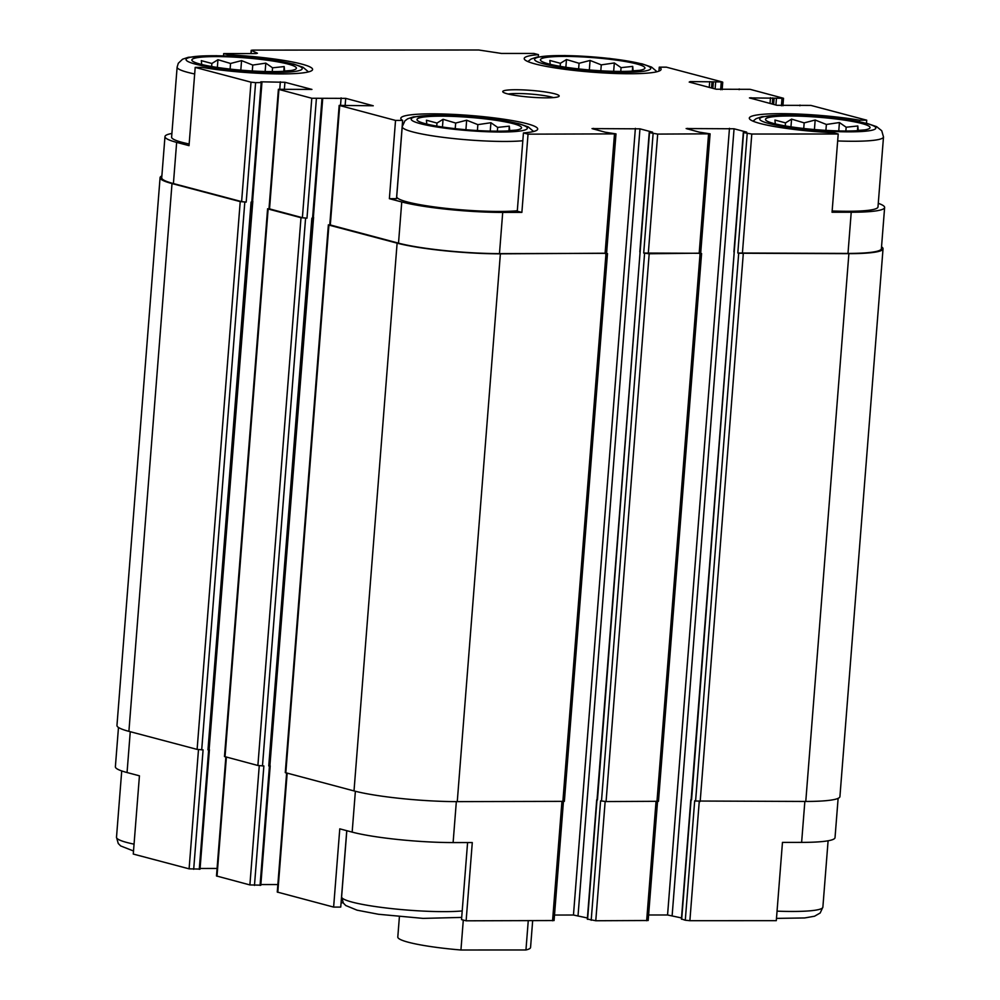 <?xml version="1.0" encoding="UTF-8"?>
<svg xmlns="http://www.w3.org/2000/svg" width="1000" height="1000" viewBox="0 0 1000 1000"><rect width="100%" height="100%" fill="white"/><g stroke="black" fill="none" stroke-linecap="round" stroke-linejoin="round"><path stroke-width="1.5" d="M548.75 63.938A52.438 6.3 4.5 0 0 601.838 70.838A52.438 6.3 4.5 0 0 643.675 69.25A52.438 6.3 4.5 0 0 593.15 57.638A52.438 6.3 4.5 0 0 541.45 61.2A52.438 6.3 4.5 0 0 548.75 63.938M550.25 64.912L549.837 60.462L560.388 63.3L566.475 59.538L579.062 63.288L590.075 60.45L601.275 64.875L614.325 62.962L621.062 67.638L632.712 66.4L633.125 70.838L639.65 70.325M200.238 64.112A52.438 6.3 4.5 0 0 253.325 71.025A52.438 6.3 4.5 0 0 295.15 69.425A52.438 6.3 4.5 0 0 244.638 57.812A52.438 6.3 4.5 0 0 192.925 61.388A52.438 6.3 4.5 0 0 200.238 64.112M201.737 65.088L201.312 60.65L211.875 63.475L217.963 59.713L230.55 63.475L241.562 60.625L252.763 65.062L265.8 63.137L272.55 67.812L284.188 66.575L284.613 71.013L291.137 70.5M425.337 123.7A52.438 6.3 4.5 0 0 478.425 130.6A52.438 6.3 4.5 0 0 520.262 129.012A52.438 6.3 4.5 0 0 469.75 117.387A52.438 6.3 4.5 0 0 418.038 120.962A52.438 6.3 4.5 0 0 425.337 123.7M426.838 124.663L426.425 120.225L436.987 123.062L443.062 119.3L455.662 123.05L466.662 120.213L477.863 124.637L490.913 122.725L497.65 127.4L509.3 126.163L509.712 130.6L516.237 130.087M773.85 123.513A52.438 6.3 4.5 0 0 826.938 130.425A52.438 6.3 4.5 0 0 868.775 128.837A52.438 6.3 4.5 0 0 818.263 117.212A52.438 6.3 4.5 0 0 766.55 120.787A52.438 6.3 4.5 0 0 773.85 123.513M775.35 124.488L774.938 120.05L785.5 122.888L791.575 119.125L804.175 122.875L815.175 120.025L826.375 124.462L839.425 122.537L846.162 127.225L857.812 125.975L858.225 130.412L864.75 129.913M538.3 56.837L538.475 54.65L533.875 53.438L501.512 53.45L478.762 50L252.7 50.113L251.188 50.325L250.925 53.575M658.95 71.125L659.262 67.162L666.375 67.162L722.2 81.938L712 81.825L711.513 87.975M859.475 121.725L859.6 120.188L866.725 120.188L866.475 123.263M859.6 120.188A68.662 8.25 4.5 0 0 787.875 113.737A68.662 8.25 4.5 0 0 749.312 118.112A68.662 8.25 4.5 0 0 833.612 132.775L838.213 133.988L832.05 212.25L851.225 212.237L847.987 253.425L737.8 253L738.7 253.238L695.588 801.025L694.688 800.788L685.288 920.225L681.7 919.05M699.25 801.475L689.875 920.7L776.3 920.662L782.463 842.4L801.625 842.387A73.238 8.8 -175.5 0 0 835.025 837.65L838.125 798.35M130.262 731.712L127.05 772.537L139.438 775.812L133.275 854.062L189.1 868.838L199.762 869.075M171.9 133.463A73.238 8.8 -175.5 0 0 164.975 136.6A73.238 8.8 -175.5 0 0 176.65 142.375L189.025 145.65L195.188 67.4L202.312 67.4A68.662 8.25 4.5 0 0 274.037 73.85A68.662 8.25 4.5 0 0 312.6 69.475A68.662 8.25 4.5 0 0 228.3 54.812L223.7 53.587L223.525 55.862M228.2 56.037L228.3 54.812M389.375 198.688L396.5 198.675L402.65 120.425L395.538 120.425L389.375 198.688L401.75 201.962L398.512 243.15L329.775 224.825L339.175 105.388L373.25 105.775L345.7 98.362L345.163 105.175M517.275 211.188L523.438 132.938L528.038 134.15L521.875 212.4L517.275 211.188M346.75 830.688L340.737 907.087L333.625 907.087L339.775 828.838L352.163 832.113A73.238 8.8 -175.5 0 0 453.113 842.575L472.287 842.562L466.125 920.812L461.525 919.6L467.587 842.562M127.05 772.537A73.238 8.8 -175.5 0 1 115.375 766.75L118.475 727.45M563.438 801.55L554.075 920.55L466.125 920.812M333.625 907.087L277.262 892.05L286.625 773.088M689.875 920.7L685.288 920.225M681.513 917.938L667.562 914.987L648.612 914.987M657.537 801.513L648.175 920.512L595.775 920.75L587.6 919.1M587.413 917.987L573.462 915.025L554.513 915.037M343 902.525A68.662 8.25 4.5 0 0 341.05 903.125M277.85 884.55L260.863 884.562M260.538 885.163L249.887 884.925L216.488 875.962L225.85 757M217.075 868.462L200.087 868.475M345.7 98.362L311.788 98.263L278.4 89.3L311.938 89.425L284.925 82.275L260.812 81.812L261.938 82.537L255.6 82.65L246.2 202.087L240.225 201.612L172.013 183.562A74.912 9 -175.5 0 1 160.075 177.65A74.912 9 -175.5 0 1 161.875 175.9M246.2 202.087L241.612 201.612L173.412 183.562A73.238 8.8 -175.5 0 1 161.725 177.787L164.975 136.6M878.275 203.325A73.238 8.8 -175.5 0 1 884.625 207.5L881.388 248.688A73.238 8.8 -175.5 0 1 847.987 253.425M881.525 246.8A74.912 9 -175.5 0 1 883.037 248.812A74.912 9 -175.5 0 1 848.888 253.663L738.7 253.238M700.7 253.162L649.188 253.762L643.7 253.05L700.688 253.287L710.088 133.837L657.688 134.088L649.5 132.65L652.575 132.175L639.963 128.837L578.05 915.5M606.6 253.212L500.375 253.837A74.912 9 -175.5 0 1 397.113 243.15L328.913 225.087L329.787 224.613M639.963 128.837L592.038 128.6L605.175 132.2L615.988 133.887L606.587 253.337L499.475 253.6A73.238 8.8 -175.5 0 1 398.512 243.15M316.388 98.737L306.988 218.175L301 217.7L268.137 209L269.012 208.525M306.988 218.175L302.387 217.7L269 208.738L278.4 89.3M838.213 133.988L751.787 134.037L743.587 132.613L691.15 799.613M691.538 799.95L734.237 252.062M649.5 132.65L597.05 799.65M597.438 800L640.113 251.875M269.9 765.713L268.75 765.962L269.887 765.8L312.987 218.162M712 81.825L690.188 81.587L690.125 82.312M866.725 120.188L810.9 105.412L776.988 105.312L749.45 97.9L783.512 98.287L750.113 89.325L716.213 89.225L689.2 82.075L690.188 81.587M743.587 132.613L746.675 132.125L734.062 128.787L672.15 915.462M710.088 133.837L699.275 132.15L686.137 128.55L734.062 128.787M701.587 253.525L658.475 801.3L606.075 801.55L600.588 800.837L591.188 920.275M313.05 217.938L311.863 218.175L268.75 765.962M254.475 885.4L263.875 765.962L257.887 765.487L224.488 756.525L267.6 208.738M252.812 201.25L209.163 749.05M209.112 749.625L207.975 749.875L209.112 749.712L252.213 202.075M252.275 201.85L251.088 202.087L207.975 749.875M193.688 869.312L203.088 749.875L197.113 749.4L128.9 731.35A74.912 9 -175.5 0 1 116.962 725.438L160.075 177.65M883.037 248.812L839.925 796.6A74.912 9 -175.5 0 1 805.775 801.45L695.588 801.025M607.487 253.575L564.375 801.35L457.262 801.625A74.912 9 -175.5 0 1 354.012 790.925L285.275 772.613L328.375 224.825M269.938 765.138L313.587 217.338M255.6 82.65L251.012 82.175L195.188 67.4M223.7 53.587L256.062 53.575L257.425 53.225L251.188 50.325M884.625 207.5A73.238 8.8 -175.5 0 1 851.225 212.237M615.988 133.887L528.038 134.15M401.75 201.962A73.238 8.8 -175.5 0 0 502.713 212.413L521.875 212.4M395.538 120.425L339.175 105.388M507.262 93.8A28.3 3.4 4.5 0 0 537.15 97.6A28.3 3.4 4.5 0 0 558.925 96.412A28.3 3.4 4.5 0 0 531.225 90.4A28.3 3.4 4.5 0 0 502.925 92A28.3 3.4 4.5 0 0 507.262 93.8M538.475 54.65A68.662 8.25 4.5 0 0 524.212 58.525A68.662 8.25 4.5 0 0 592.013 72.138A68.662 8.25 4.5 0 0 661.112 69.3A68.662 8.25 4.5 0 0 659.262 67.162M523.438 132.938A68.662 8.25 4.5 0 0 537.7 129.062A68.662 8.25 4.5 0 0 469.9 115.45A68.662 8.25 4.5 0 0 400.8 118.287A68.662 8.25 4.5 0 0 402.65 120.425M308.488 71.9L303.038 67.275L293.587 64.037L260.95 58.612L216.213 55.688L188.312 57.287L182.55 59.225L178.312 63.25L177.125 67.1L171.612 137.125A66.588 8 4.5 0 0 182.225 142.375A66.588 8 4.5 0 0 189.163 143.988M837.663 140.95A66.588 8 4.5 0 0 883.5 136.962L877.987 206.975A66.588 8 -175.5 0 1 832.163 210.975M517.312 210.763A66.588 8 -175.5 0 1 407.325 201.95A66.588 8 -175.5 0 1 396.712 196.7L402.225 126.688A66.588 8 4.5 0 0 412.837 131.938A66.588 8 4.5 0 0 522.825 140.75M553.362 97.6A24.975 3 4.5 0 0 530.938 94.1A24.975 3 4.5 0 0 508.225 94.05M785.263 125.925L785.5 122.888M790.962 126.838L791.575 119.125M803.725 128.488L804.175 122.875M814.425 129.537L815.175 120.025M825.913 130.363L826.375 124.462M838.763 130.912L839.425 122.537M845.863 131L846.162 127.225M857.438 130.688L857.812 125.975M436.737 126.1L436.987 123.062M442.45 127.025L443.062 119.3M455.213 128.675L455.662 123.05M465.913 129.725L466.662 120.213M477.4 130.55L477.863 124.637M490.25 131.088L490.913 122.725M497.35 131.175L497.65 127.4M508.925 130.863L509.3 126.163M211.637 66.513L211.875 63.475M217.35 67.438L217.963 59.713M230.113 69.088L230.55 63.475M240.812 70.138L241.562 60.625M252.3 70.963L252.763 65.062M265.15 71.5L265.8 63.137M272.25 71.6L272.55 67.812M283.825 71.275L284.188 66.575M560.15 66.338L560.388 63.3M565.862 67.263L566.475 59.538M578.625 68.913L579.062 63.288M589.325 69.963L590.075 60.45M600.812 70.788L601.275 64.875M613.663 71.325L614.325 62.962M620.763 71.425L621.062 67.638M632.337 71.1L632.712 66.4M399.4 916.737L397.8 937.013A66.588 8 4.5 0 0 460.938 950L525.95 949.963A66.588 8 4.5 0 0 530.562 947.463L532.663 920.788M460.938 950L463.3 920.062M525.95 949.963L528.25 920.788M198.487 749.65L189.1 868.838M804.85 801.45L801.625 842.387M561.938 801.562L552.562 920.775M456.337 801.625L453.113 842.575M355.375 791.287L352.163 832.113M287.162 773.238L277.8 892.312M721.213 82.413L720.65 89.7M715.638 82.413L715.125 88.938M709.7 81.587L709.25 87.375M782 98.5L781.425 105.787M776.425 98.5L775.913 105.025M770.475 97.675L770.025 103.462M750.962 97.675L750.913 98.4M747.2 133.562L737.8 253M691.075 799.825L681.675 919.275M729.475 128.312L667.562 914.987M687.65 128.338L687.6 129.062M656.038 801.525L646.65 920.725M605.15 801.525L595.775 920.75M644.6 253.287L601.487 801.075M653.1 133.613L643.7 253.05M596.987 799.875L587.587 919.325M635.375 128.363L573.462 915.025M593.55 128.387L593.5 129.113M341.112 97.888L340.538 105.175M269.45 765.962L260.05 885.4M321.962 98.737L312.562 218.175M305.587 218.175L262.475 765.962M259.262 765.738L249.887 884.925M226.388 757.15L217.013 876.225M284.925 82.275L284.387 89.087M280.338 81.8L279.762 89.087M208.663 749.875L199.262 869.312M261.175 82.65L251.775 202.087M244.812 202.087L201.7 749.875M240.225 201.612L197.113 749.4M172.013 183.562L128.9 731.35M848.888 253.663L805.775 801.45M743.288 253.713L700.175 801.5M700.062 253.738L656.963 801.525M649.188 253.762L606.075 801.55M605.975 253.787L562.863 801.562M500.375 253.837L457.262 801.625M397.113 243.15L354.012 790.925M328.913 225.087L285.8 772.875M301 217.7L257.887 765.487M268.137 209L225.025 756.787M251.012 82.175L241.612 201.612M176.65 142.375L173.412 183.562M251.337 50.475L251.1 53.575M713.35 82.175L712.862 88.338M774.125 98.263L773.637 104.425M772.775 97.912L772.288 104.062M751.787 134.037L742.387 253.475M708.562 134.062L699.163 253.5M657.688 134.088L648.288 253.525M614.475 134.1L605.075 253.55M502.713 212.413L499.475 253.6M339.7 105.65L330.3 225.087M311.788 98.263L302.387 217.7M278.925 89.562L269.525 209M461.7 917.412L423.075 918.388L378.438 914.262L357.062 910.175L345.763 905.525L343.35 903.075L341.613 896.875A66.588 8 4.5 0 0 352.225 902.125A66.588 8 4.5 0 0 462.212 910.938M133.525 850.987L120.662 845.938L118.25 843.487L116.5 837.288A66.588 8 4.5 0 0 127.125 842.55A66.588 8 4.5 0 0 134.062 844.163M420.462 123.7A58.263 7 4.5 0 0 520.938 130.887A58.263 7 4.5 0 0 466.35 116.438A58.263 7 4.5 0 0 420.462 123.7M177.125 67.1A66.588 8 4.5 0 0 187.738 72.35A66.588 8 4.5 0 0 194.675 73.975M195.35 64.112A58.263 7 4.5 0 0 295.837 71.3A58.263 7 4.5 0 0 241.25 56.85A58.263 7 4.5 0 0 195.35 64.112M777.05 911.15A66.588 8 4.5 0 0 822.875 907.15L820.175 913L814.525 916.225L804.675 917.95L776.475 918.388M768.975 123.525A58.263 7 4.5 0 0 869.45 130.712A58.263 7 4.5 0 0 814.862 116.263A58.263 7 4.5 0 0 768.975 123.525M543.875 63.938A58.263 7 4.5 0 0 644.35 71.125A58.263 7 4.5 0 0 589.763 56.675A58.263 7 4.5 0 0 543.875 63.938M690.812 799.7L681.413 919.137M596.712 799.75L587.312 919.188M270.2 765.85L260.8 885.288M209.425 749.762L200.025 869.2M722.738 82.2L722.15 89.7M739.2 88.963L739.137 89.688M783.512 98.287L782.925 105.787M799.975 105.05L799.912 105.775M743.325 132.475L733.925 251.912M649.225 132.525L639.825 251.962M322.713 98.625L313.312 218.062M261.938 82.537L252.537 201.975M341.613 896.875L346.812 830.7M116.5 837.288L121.725 770.925M533.6 131.488L528.15 126.85L518.688 123.625L486.062 118.188L441.312 115.275L413.413 116.875L407.65 118.812L404.9 120.862L402.225 126.688M822.875 907.15L828.1 840.788M883.5 136.962L881.737 130.75L876.663 126.675L867.2 123.45L834.575 118.012L789.825 115.1L761.925 116.7L756.162 118.637L752.987 121.15M657 71.725L651.562 67.088L642.1 63.863L609.462 58.425L564.725 55.512L536.825 57.112L531.062 59.05L527.888 61.562"/></g></svg>
